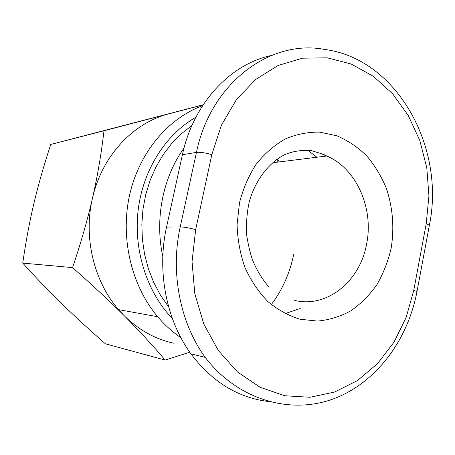 <?xml version="1.0" encoding="UTF-8"?>
<svg xmlns="http://www.w3.org/2000/svg" width="455" height="455" viewBox="0 0 455 455"><rect width="100%" height="100%" fill="white"/><g stroke="black" fill="none" stroke-linecap="round" stroke-linejoin="round"><path stroke-width="0.68" d="M180.925 337.752C172.422 331.979 164.676 324.972 157.686 316.726C131.438 285.677 120.137 238.255 129.487 195.565C138.923 152.88 167.901 118.419 202.589 105.679M189.775 352.198L165.137 360.064C152.55 345.214 138.929 330.455 124.278 315.781C109.655 301.142 92.416 285.086 72.555 267.614C80.853 243.089 87.496 219.964 92.473 198.243C97.444 176.506 101.289 154.018 103.996 130.778L169.129 113.773C133.252 122.725 101.863 156.014 92.473 198.243C83.254 237.277 93.793 281.236 118.579 309.633L124.278 315.781C138.815 330.051 155.297 339.197 173.719 343.212M285.04 313.637L300.203 308.49M316.862 157.237L307.631 150.122M184.03 148.057C162.935 177.126 154.569 218.952 162.81 256.58M168.674 307.006L160.569 295.352L153.767 282.555L148.41 268.808L144.593 254.356L142.387 239.438L141.846 224.309L142.972 209.237L145.748 194.484L150.116 180.294L155.985 166.917L163.254 154.569L171.768 143.444L181.38 133.713L191.908 125.517M271.334 55.482C230.162 64.189 193.329 103.359 182.421 154.706L166.553 227.085C156.651 271.14 166.337 320.269 190.963 353.865C212.229 381.978 238.153 397.869 268.734 401.537M195.877 117.231C165.677 134.458 143.029 169.908 138.161 210.051C133.395 250.193 146.902 292.099 172.422 318.682M203.163 104.798L50.755 144.445C43.834 165.501 38.203 185.219 33.863 203.607C29.507 221.977 25.804 241.81 22.75 263.098C35.922 277.664 48.918 291.189 61.738 303.673C74.58 316.191 89.14 329.574 105.418 343.809L165.137 360.064M103.996 130.778L50.755 144.445M169.129 113.773L203.106 104.889M72.555 267.614L22.75 263.098M277.192 159.091L279.37 161.917M278.153 162.065L276.577 159.529M271.339 304.583C282.384 289.852 289.818 273.188 293.646 254.59M322.737 154.444L326.753 156.002C356.424 168.339 374.004 208.447 366.593 244.056C360.076 281.099 327.225 308.319 294.738 300.425M300.061 319.251L317.573 321.082C329.255 319.979 340.357 316.549 350.868 310.805C360.815 303.866 369.471 295.181 376.842 284.745C383.326 273.529 388.092 261.369 391.146 248.265C394.405 227.887 392.847 208.015 386.471 188.649C381.421 176.398 374.812 165.444 366.645 155.792C357.71 147.107 347.774 140.441 336.831 135.8L319.734 132.132C307.978 131.927 296.472 134.208 285.222 138.985C274.388 145.162 264.742 153.517 256.284 164.039C248.76 175.624 243.163 188.512 239.501 202.702L237.083 224.639C237.55 239.557 240.177 253.873 244.972 267.591C250.921 280.604 258.514 291.888 267.767 301.449C277.738 309.764 288.504 315.696 300.061 319.251M211.82 154.677L221.397 125.256L236.344 99.73L255.664 79.471L278.142 65.457L302.433 58.2L327.208 57.813L351.214 64.03L373.327 76.281L392.608 93.77L408.3 115.553L419.823 140.572L426.779 167.713L428.934 195.826L426.221 223.752L413.749 290.404L406.122 317.527L393.882 342.336L377.445 363.71L357.425 380.59L334.613 392.034L309.991 397.266L284.728 395.753L260.123 387.279L237.555 372.014L218.372 350.572L203.8 324.011L194.82 293.793L192.044 261.682L195.661 229.61L211.82 154.677C205.478 152.8 200.354 152.038 196.446 152.391L182.421 154.706M429.247 225.964L429.384 225.225C445.547 147.761 397.215 58.871 324.95 49.504C270.81 38.794 210.762 82.605 196.446 152.391L180.243 226.88C170.119 272.238 180.038 322.828 205.188 357.351L190.963 353.865M195.661 229.61C189.223 227.915 184.082 227.005 180.243 226.88L166.553 227.085M416.911 292.008L416.99 291.575L413.749 290.404M205.188 357.351C237.345 399.433 289.096 414.562 332.053 399.365C375.176 383.997 407.589 341.028 416.99 291.575L429.384 225.225L426.221 223.752M118.579 309.633L157.686 316.726M268.808 286.713C262.922 280.166 257.803 271.999 253.452 262.199C250.87 256.034 248.64 247.19 246.764 235.65C246.024 224.434 246.826 213.276 249.169 202.156C255.136 180.379 268.706 162.81 284.648 154.711C292.474 151.322 301.238 149.917 310.936 150.491L323.448 154.313L326.753 156.002L273.046 162.702"/></g></svg>
